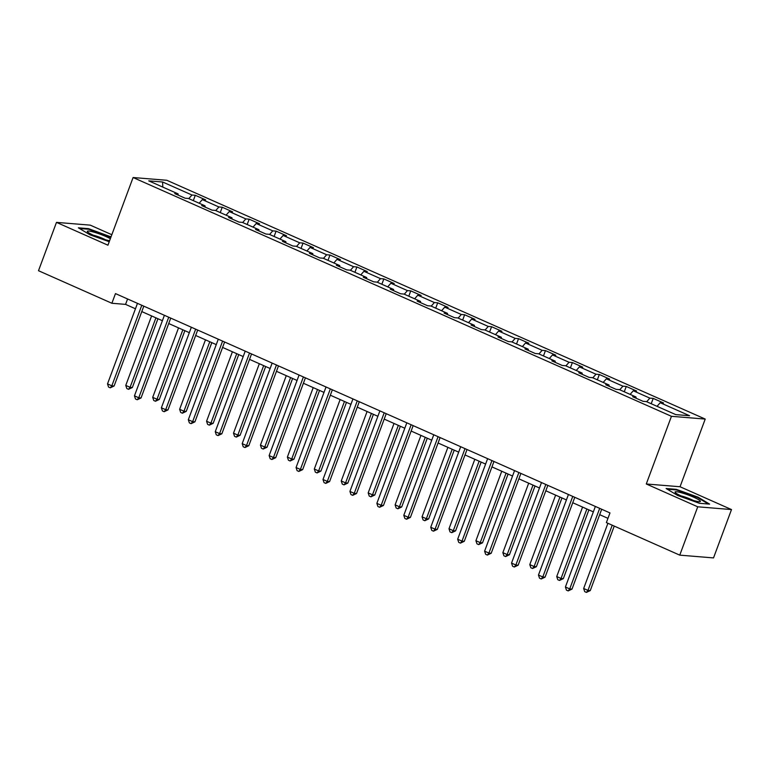 <?xml version="1.0" encoding="UTF-8"?>
<svg xmlns="http://www.w3.org/2000/svg" width="770" height="770" viewBox="0 0 770 770"><rect width="100%" height="100%" fill="white"/><g stroke="black" fill="none" stroke-linecap="round" stroke-linejoin="round"><path stroke-width="1.16" d="M111.833 234.715L90.244 225.138L56.48 222.376L38.5 270.713L111.881 303.264L125.568 304.381L135.453 308.77M705.214 419.072L166.859 180.286L133.095 177.524L671.45 416.31L705.214 419.072L680.045 486.746L646.28 483.983L697.736 506.804L731.5 509.567L680.045 486.746M731.5 509.567L713.521 557.913L679.756 555.141L697.736 506.804M178.216 195.137L178.091 193.886L174.761 193.607L185.127 198.208L188.458 198.477L205.032 205.831L201.702 205.561L212.058 210.152L215.388 210.422L231.963 217.775L228.632 217.506L238.998 222.097L242.329 222.376L258.903 229.72L255.573 229.45L265.929 234.042L269.259 234.321L285.834 241.674L282.503 241.395L292.86 245.996L296.19 246.265L312.774 253.619L309.444 253.34L319.8 257.94L323.131 258.21L339.705 265.563L336.375 265.294L346.731 269.885L350.061 270.154L366.636 277.508L363.305 277.239L373.671 281.83L377.002 282.109L393.576 289.462L390.246 289.183L400.602 293.784L403.932 294.053L420.507 301.407L417.176 301.128L427.543 305.728L430.873 305.998L447.447 313.351L444.117 313.082L454.473 317.673L457.803 317.943L474.378 325.296L471.048 325.027L481.414 329.618L484.744 329.897L501.318 337.241L497.988 336.971L508.344 341.562L511.675 341.842L528.249 349.195L524.919 348.916L535.275 353.517L538.605 353.786L555.189 361.14L551.859 360.87L562.216 365.461L565.546 365.731L582.12 373.084L578.79 372.815L589.146 377.406L592.476 377.675L609.051 385.029L605.721 384.759L616.087 389.351L619.417 389.63L635.991 396.983L632.661 396.704L643.017 401.305L646.348 401.574L675.704 414.597L689.574 415.733L660.217 402.71L663.548 402.98L653.191 398.388L651.208 403.73M178.091 193.886L148.745 180.863L162.614 181.999L191.961 195.022L195.291 195.291L193.309 200.633M653.191 398.388L649.861 398.119L633.287 390.765L636.617 391.035L626.26 386.444L622.92 386.165L606.346 378.821L609.676 379.09L599.32 374.49L595.99 374.22L579.415 366.867L582.746 367.146L572.389 362.545L569.059 362.275L552.475 354.922L555.815 355.191L545.449 350.6L542.119 350.331L525.544 342.977L528.875 343.247L518.518 338.656L515.188 338.377L498.613 331.033L501.944 331.302L491.578 326.711L488.247 326.432L471.673 319.078L475.003 319.358L464.647 314.757L461.317 314.487L444.742 307.134L448.073 307.403L437.707 302.812L434.376 302.543L417.802 295.189L421.132 295.459L410.776 290.868L407.445 290.598L390.871 283.244L394.202 283.514L383.845 278.923L380.515 278.644L363.931 271.29L367.261 271.569L356.905 266.969L353.574 266.699L337 259.346L340.33 259.625L329.974 255.024L326.644 254.755L310.069 247.401L313.4 247.671L303.034 243.079L299.703 242.81L283.129 235.456L286.459 235.726L276.103 231.135L272.772 230.856L256.198 223.512L259.529 223.781L249.162 219.18L245.832 218.911L229.258 211.558L232.588 211.837L222.232 207.236L218.901 206.966L202.327 199.613L205.657 199.882L195.291 195.291M679.756 555.141L606.375 522.599L609.975 512.926L115.481 293.601L111.881 303.264M205.147 207.091L205.032 205.831M202.327 199.613L199.16 203.222M218.901 206.966L215.735 210.576M232.088 219.036L231.963 217.775M229.258 211.558L226.091 215.167M245.832 218.911L242.666 222.52M259.018 230.981L258.903 229.72M256.198 223.512L253.022 227.121M272.772 230.856L269.606 234.465M285.959 242.925L285.834 241.674M283.129 235.456L279.962 239.066M299.703 242.81L296.537 246.419M312.889 254.88L312.774 253.619M310.069 247.401L306.893 251.01M326.644 254.755L323.467 258.364M339.83 266.824L339.705 265.563M337 259.346L333.833 262.955M353.574 266.699L350.408 270.308M366.761 278.769L366.636 277.508M363.931 271.29L360.764 274.909M380.515 278.644L377.339 282.253M393.701 290.714L393.576 289.462M390.871 283.244L387.705 286.854M407.445 290.598L404.279 294.207M420.632 302.658L420.507 301.407M417.802 295.189L414.635 298.798M434.376 302.543L431.21 306.152M447.562 314.612L447.447 313.351M444.742 307.134L441.566 310.743M461.317 314.487L458.15 318.097M474.503 326.557L474.378 325.296M471.673 319.078L468.507 322.688M488.247 326.432L485.081 330.041M501.434 338.502L501.318 337.241M498.613 331.033L495.437 334.642M515.188 338.377L512.012 341.995M528.374 350.446L528.249 349.195M525.544 342.977L522.378 346.587M542.119 350.331L538.952 353.94M555.305 362.4L555.189 361.14M552.475 354.922L549.308 358.531M569.059 362.275L565.883 365.885M582.245 374.345L582.12 373.084M579.415 366.867L576.249 370.476M595.99 374.22L592.823 377.829M609.176 386.29L609.051 385.029M606.346 378.821L603.179 382.43M622.92 386.165L619.754 389.774M636.107 398.234L635.991 396.983M633.287 390.765L630.12 394.375M649.861 398.119L646.694 401.728M660.217 402.71L657.051 406.319M56.48 222.376L107.935 245.197L133.095 177.524M646.28 483.983L671.45 416.31M141.796 311.581L162.393 320.715M168.726 323.525L189.324 332.669M195.657 335.479L216.264 344.614M222.597 347.424L243.195 356.558M249.528 359.369L270.135 368.503M276.469 371.313L297.066 380.457M303.399 383.258L323.997 392.402M330.34 395.212L350.937 404.346M357.27 407.157L377.868 416.291M384.201 419.101L404.808 428.236M411.142 431.046L431.739 440.19M438.072 443L458.679 452.134M465.013 454.945L485.61 464.079M491.943 466.889L512.55 476.024M518.884 478.834L539.481 487.978M545.815 490.779L566.412 499.923M572.755 502.733L593.352 511.867M599.686 514.678L607.963 518.345M162.614 181.999L162.797 187.1M191.961 195.022L188.794 198.631M127.579 298.962L125.568 304.381M626.26 386.444L624.268 391.776M599.32 374.49L597.337 379.831M572.389 362.545L570.397 367.887M545.449 350.6L543.466 355.942M518.518 338.656L516.526 343.998M491.578 326.711L489.595 332.043M464.647 314.757L462.664 320.099M437.707 302.812L435.724 308.154M410.776 290.868L408.793 296.209M383.845 278.923L381.853 284.255M356.905 266.969L354.922 272.311M329.974 255.024L327.981 260.366M303.034 243.079L301.051 248.421M276.103 231.135L274.11 236.467M249.162 219.18L247.18 224.522M222.232 207.236L220.249 212.578M698.024 497.151L676.281 489.345L666.108 488.507L677.687 495.485L699.429 503.291L709.603 504.119L698.024 497.151L697.832 497.67M111.015 236.9L88.54 228.651L78.376 227.824L89.955 234.792L109.225 241.713M676.07 489.913L676.281 489.345M88.329 229.229L88.54 228.651M110.091 236.987L110.293 236.467M599.686 508.364L569.723 588.915L565.411 587L595.364 506.448M601.697 509.259L572.004 589.098L569.723 588.915L568.183 590.908L566.451 590.147L565.411 587M572.004 589.098L568.183 590.908M607.915 523.273L583.66 588.492L587.972 590.407L590.263 590.59L614.248 526.083M590.263 590.59L586.432 592.399L587.972 590.407L612.227 525.188M586.432 592.399L584.709 591.639L583.66 588.492M680.959 492.636A13.523 1.781 20.4 0 0 675.232 492.492A13.523 1.781 20.4 0 0 694.463 500.769A13.523 1.781 20.4 0 0 699.911 501.674A13.523 1.781 20.4 0 0 695.349 497.969A13.523 1.781 20.4 0 0 680.959 492.636M693.202 500.413A9.259 1.222 20.4 0 0 682.239 496.207A9.259 1.222 20.4 0 0 681.132 495.928M667.234 489.191L676.493 489.941L697.562 497.507L708.381 504.023M110.351 238.7A13.523 1.781 20.4 0 0 105.904 236.506A13.523 1.781 20.4 0 0 92.458 231.751A13.523 1.781 20.4 0 0 87.491 231.809A13.523 1.781 20.4 0 0 94.046 235.533A13.523 1.781 20.4 0 0 109.581 240.76M105.461 239.73A9.259 1.222 20.4 0 0 103.19 238.642A9.259 1.222 20.4 0 0 93.401 235.245M79.502 228.498L88.762 229.258L110.822 237.42M572.745 496.419L542.792 576.971L538.471 575.055L568.433 494.504M574.766 497.314L545.073 577.154L542.792 576.971L541.243 578.963L539.52 578.193L538.471 575.055M545.073 577.154L541.243 578.963M545.815 484.465L515.862 565.016L511.54 563.101L541.493 482.559M547.836 485.36L518.143 565.209L515.862 565.016L514.312 567.018L512.589 566.248L511.54 563.101M518.143 565.209L514.312 567.018M582.563 507.084L556.729 576.547L561.041 578.462L563.322 578.645L588.896 509.894M563.322 578.645L559.492 580.455L561.041 578.462L586.875 508.999M559.492 580.455L557.769 579.694L556.729 576.547M555.622 495.129L529.789 564.603L534.111 566.518L536.392 566.701L561.956 497.94M536.392 566.701L532.561 568.51L534.111 566.518L559.944 497.045M532.561 568.51L530.838 567.74L529.789 564.603M518.874 472.52L488.921 553.072L484.609 551.156L514.562 470.605M520.895 473.415L491.202 553.264L488.921 553.072L487.381 555.064L485.649 554.304L484.609 551.156M491.202 553.264L487.381 555.064M491.943 460.575L461.99 541.127L457.669 539.212L487.631 458.66M493.965 461.471L464.272 541.31L461.99 541.127L460.441 543.12L458.718 542.359L457.669 539.212M464.272 541.31L460.441 543.12M465.013 448.631L435.05 529.183L430.738 527.267L460.691 446.716M467.024 449.526L437.331 529.365L435.05 529.183L433.51 531.175L431.778 530.405L430.738 527.267M437.331 529.365L433.51 531.175M528.692 483.185L502.858 552.648L507.17 554.564L509.451 554.756L535.025 485.995M509.451 554.756L505.63 556.566L507.17 554.564L533.004 485.1M505.63 556.566L503.898 555.796L502.858 552.648M501.751 471.24L475.918 540.704L480.239 542.619L482.521 542.812L508.084 474.05M482.521 542.812L478.69 544.611L480.239 542.619L506.073 473.155M478.69 544.611L476.967 543.851L475.918 540.704M474.82 459.295L448.987 528.759L453.299 530.674L455.58 530.857L481.154 462.106M455.58 530.857L451.759 532.667L453.299 530.674L479.133 461.211M451.759 532.667L450.026 531.906L448.987 528.759M438.072 436.686L408.119 517.228L403.798 515.313L433.76 434.771M440.094 437.581L410.4 517.421L408.119 517.228L406.57 519.23L404.847 518.46L403.798 515.313M410.4 517.421L406.57 519.23M447.88 447.351L422.047 516.814L426.368 518.73L428.649 518.913L454.223 450.152M428.649 518.913L424.819 520.722L426.368 518.73L452.202 449.257M424.819 520.722L423.096 519.952L422.047 516.814M411.142 424.732L381.179 505.284L376.867 503.368L406.82 422.817M413.153 425.627L383.46 505.476L381.179 505.284L379.639 507.276L377.906 506.516L376.867 503.368M383.46 505.476L379.639 507.276M420.949 435.397L395.116 504.87L399.428 506.776L401.709 506.968L427.283 438.207M401.709 506.968L397.888 508.778L399.428 506.776L425.261 437.312M397.888 508.778L396.155 508.007L395.116 504.87M384.201 412.787L354.248 493.339L349.927 491.424L379.889 410.872M386.222 413.683L356.529 493.522L354.248 493.339L352.699 495.331L350.976 494.571L349.927 491.424M356.529 493.522L352.699 495.331M394.019 423.452L368.175 492.916L372.497 494.831L374.778 495.023L400.352 426.262M374.778 495.023L370.947 496.833L372.497 494.831L398.331 425.367M370.947 496.833L369.225 496.063L368.175 492.916M357.27 400.843L327.308 481.394L322.996 479.479L352.949 398.927M359.282 401.738L329.589 481.577L327.308 481.394L325.768 483.387L324.035 482.617L322.996 479.479M329.589 481.577L325.768 483.387M367.078 411.507L341.245 480.971L345.566 482.886L347.847 483.069L373.411 414.318M347.847 483.069L344.017 484.879L345.566 482.886L371.4 413.423M344.017 484.879L342.294 484.118L341.245 480.971M330.33 388.898L300.377 469.44L296.065 467.534L326.018 386.983M332.351 389.793L302.658 469.633L300.377 469.44L298.827 471.442L297.105 470.672L296.065 467.534M302.658 469.633L298.827 471.442M340.147 399.563L314.314 469.026L318.626 470.942L320.907 471.125L346.481 402.373M320.907 471.125L317.086 472.934L318.626 470.942L344.459 401.478M317.086 472.934L315.353 472.174L314.314 469.026M303.399 376.944L273.446 457.495L269.125 455.58L299.078 375.038M305.421 377.839L275.727 457.688L273.446 457.495L271.897 459.498L270.174 458.728L269.125 455.58M275.727 457.688L271.897 459.498M313.207 387.608L287.374 457.082L291.695 458.997L293.976 459.18L319.54 390.419M293.976 459.18L290.146 460.989L291.695 458.997L317.529 389.524M290.146 460.989L288.423 460.219L287.374 457.082M276.459 364.999L246.506 445.551L242.194 443.636L272.147 363.084M278.48 365.894L248.787 445.734L246.506 445.551L244.966 447.543L243.233 446.783L242.194 443.636M248.787 445.734L244.966 447.543M286.276 375.664L260.443 445.127L264.755 447.043L267.036 447.235L292.61 378.474M267.036 447.235L263.215 449.045L264.755 447.043L290.588 377.579M263.215 449.045L261.482 448.275L260.443 445.127M249.528 353.055L219.575 433.606L215.254 431.691L245.216 351.139M251.549 353.95L221.856 433.789L219.575 433.606L218.026 435.599L216.303 434.838L215.254 431.691M221.856 433.789L218.026 435.599M259.336 363.719L233.502 433.183L237.824 435.098L240.105 435.291L265.669 366.53M240.105 435.291L236.274 437.091L237.824 435.098L263.658 365.635M236.274 437.091L234.552 436.33L233.502 433.183M222.597 341.11L192.635 421.662L188.323 419.746L218.276 339.195M224.609 342.005L194.916 421.844L192.635 421.662L191.095 423.654L189.362 422.884L188.323 419.746M194.916 421.844L191.095 423.654M232.405 351.775L206.572 421.238L210.884 423.154L213.165 423.336L238.738 354.585M213.165 423.336L209.344 425.146L210.884 423.154L236.717 353.69M209.344 425.146L207.611 424.386L206.572 421.238M195.657 329.165L165.704 409.707L161.382 407.792L191.345 327.25M197.678 330.061L167.985 409.9L165.704 409.707L164.154 411.709L162.431 410.939L161.382 407.792M167.985 409.9L164.154 411.709M205.465 339.83L179.631 409.293L183.953 411.209L186.234 411.392L211.808 342.631M186.234 411.392L182.403 413.201L183.953 411.209L209.787 341.736M182.403 413.201L180.68 412.431L179.631 409.293M168.726 317.211L138.764 397.763L134.452 395.847L164.405 315.296M170.738 318.106L141.045 397.955L138.764 397.763L137.224 399.755L135.491 398.995L134.452 395.847M141.045 397.955L137.224 399.755M178.534 327.876L152.701 397.349L157.013 399.255L159.294 399.447L184.867 330.686M159.294 399.447L155.473 401.257L157.013 399.255L182.846 329.791M155.473 401.257L153.74 400.487L152.701 397.349M141.786 305.267L111.833 385.818L107.511 383.903L137.474 303.351M143.807 306.162L114.114 386.001L111.833 385.818L110.283 387.811L108.56 387.05L107.511 383.903M114.114 386.001L110.283 387.811M151.603 315.931L125.77 385.395L130.082 387.31L132.363 387.503L157.937 318.742M132.363 387.503L128.532 389.312L130.082 387.31L155.915 317.846M128.532 389.312L126.809 388.542L125.77 385.395"/></g></svg>
